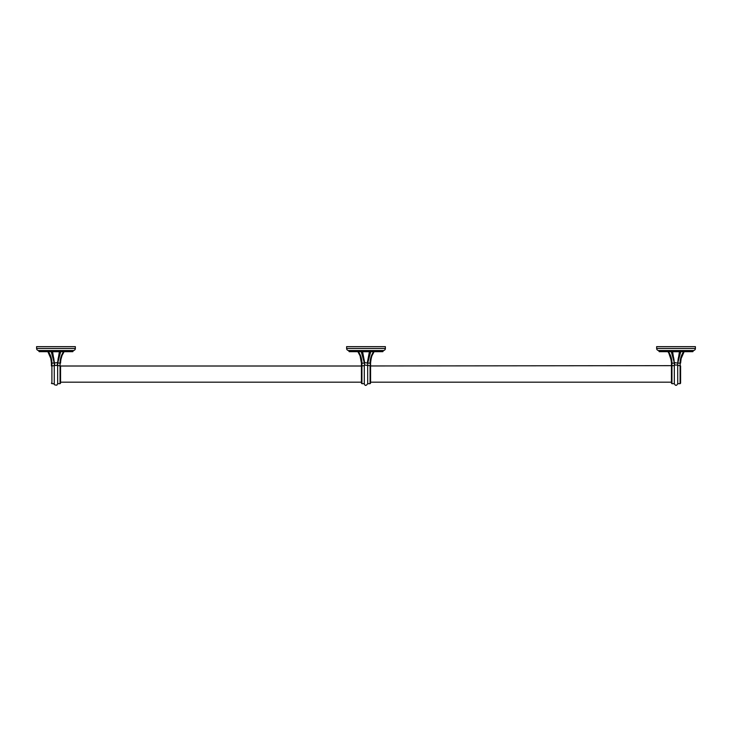<?xml version="1.0" encoding="UTF-8"?>
<svg xmlns="http://www.w3.org/2000/svg" width="732" height="732" viewBox="0 0 732 732"><rect width="100%" height="100%" fill="white"/><g stroke="black" fill="none" stroke-linecap="round" stroke-linejoin="round"><path stroke-width="1.1" d="M695.4 348.45L695.4 346.639L656.65 346.639L656.65 348.45A2.068 2.068 0 0 0 658.718 350.518L693.332 350.518A2.068 2.068 0 0 0 695.4 348.45L656.65 348.45M658.974 350.518L659.23 351.68L693.076 351.424L658.974 351.424M693.076 350.518L693.076 351.424M692.82 351.68L659.23 351.68M385.38 348.45L385.38 346.639L346.62 346.639L346.62 348.45A2.068 2.068 0 0 0 348.688 350.518L383.312 350.518A2.068 2.068 0 0 0 385.38 348.45L346.62 348.45M348.944 350.518L349.21 351.68L383.056 351.424L348.944 351.424M383.056 350.518L383.056 351.424M382.79 351.68L349.21 351.68M36.6 346.639L75.35 346.639L75.35 348.45L36.6 348.45L36.6 346.639M36.6 348.45A2.068 2.068 0 0 0 38.668 350.518L73.282 350.518A2.068 2.068 0 0 0 75.35 348.45M73.026 350.518L73.026 351.424L38.924 351.424L38.924 350.518M72.77 351.68L39.18 351.68L73.026 351.424M677.731 383.687L680.092 383.687L680.092 365.652L677.686 365.451L677.731 383.687C676.588 385.892 675.453 385.892 674.318 383.687L674.318 365.652L671.949 365.652L671.949 363.136L671.445 363.136L671.445 365.963L671.445 363.136C671.4 358.772 670.228 354.965 667.95 351.735L684.1 351.735C681.812 354.965 680.65 358.772 680.595 363.136L680.678 361.297M674.318 363.996L674.318 365.652L674.694 362.615L677.731 363.136L680.723 351.735L679.433 351.735L683.679 351.735C681.346 354.965 680.147 358.772 680.092 363.136L680.595 383.184L680.595 365.963M672.617 351.735L671.326 351.735C674.264 358.03 673.824 359.019 674.273 362.633L672.617 351.735L680.723 351.735C677.786 358.03 678.225 359.019 677.768 362.633L679.433 351.735M367.702 383.687L370.072 383.687L370.072 365.652L367.665 365.451L367.702 383.687C366.064 385.965 364.929 385.965 364.298 383.687L364.298 365.652L361.425 365.963L361.425 363.145C361.379 358.772 360.208 354.965 357.93 351.735L374.07 351.735C371.792 354.965 370.621 358.772 370.575 363.145L370.657 361.26M364.335 365.451L364.664 362.615L364.298 365.652L364.664 362.615L367.702 363.136L370.703 351.735L369.413 351.735L373.659 351.735C371.316 354.965 370.127 358.772 370.072 363.136L370.072 363.054M364.664 362.615L362.587 351.735L361.297 351.735C364.234 358.03 363.804 359.019 364.252 362.633L361.297 351.735L357.93 351.735L358.68 352.934M63.565 351.836L63.629 351.735C61.296 354.965 60.106 358.762 60.051 363.136L57.709 362.971L57.636 365.451L54.314 365.451L54.241 362.971L51.908 363.136L51.908 383.687L54.269 383.687L54.269 365.652L51.405 365.963L51.405 363.136L51.908 363.136C51.853 358.762 50.654 354.956 48.321 351.735L64.05 351.735C61.772 354.965 60.6 358.762 60.555 363.136L60.738 360.382M52.942 355.386L51.277 351.735L63.629 351.735M674.291 363.136L671.949 363.136C671.903 358.772 670.704 354.965 668.371 351.735L671.262 360.4M671.39 361.608L671.445 363.09M667.95 351.735L671.326 351.735L674.273 362.633M683.679 351.735L682.416 353.803M680.787 360.4L680.888 359.705M681.126 358.552L684.1 351.735M681.547 355.679L681.949 354.745M670.137 354.828L670.466 355.587M674.785 365.021L677.265 365.021M674.364 365.451L674.291 362.971M681.117 358.589L680.595 363.136L677.75 363.136M671.445 365.963L671.445 383.184L671.445 382.177L370.575 382.177L370.575 365.963L671.949 365.652L671.949 383.687L671.445 383.184M677.731 365.652L677.731 363.996M359.192 353.867L359.577 354.672M359.943 355.505L360.254 356.338M360.629 357.481L360.876 358.433M54.269 383.687C53.82 384.629 54.69 385.114 56.886 385.133L57.682 383.687L57.636 365.451L60.555 366.009L361.425 366.009L361.425 363.145C360.931 357.564 359.751 353.739 357.884 351.662L360.071 355.844L361.425 363.136M361.425 363.145L361.928 363.136C361.882 358.772 360.684 354.965 358.341 351.735L357.93 351.735M370.758 360.391L370.868 359.705M371.106 358.515L371.38 357.481M371.993 355.679L374.07 351.735M371.527 355.679L371.911 354.773M372.414 353.766L372.981 352.778M360.117 354.846L360.437 355.587M364.289 362.871L364.243 361.626M363.813 358.442L363.035 355.596M361.928 352.925L361.297 351.735M367.702 365.652L367.702 363.996L367.702 365.652M364.756 365.021L367.665 365.451L367.738 362.99M362.587 351.735L369.413 351.735L367.336 362.615M367.729 363.136L370.072 363.136L370.575 365.963L370.575 363.145L370.575 365.963M361.425 365.963L361.425 383.184L361.425 382.177L60.555 382.177L60.555 383.184L60.555 365.963M372.323 354.901L374.107 351.68C372.249 353.73 371.069 357.555 370.575 363.145L370.072 363.136M60.848 359.659L62.01 355.587M62.321 354.828L62.732 353.968M63.144 353.19L64.05 351.735M60.07 362.203L61.534 355.587M51.405 365.963L51.405 363.136C51.35 358.762 50.179 354.956 47.9 351.735L48.513 352.01M50.453 355.679L51.368 358.552M54.269 362.871L54.195 361.205M53.948 359.275L53.537 357.335M57.682 362.871L57.764 361.215M58.002 359.275L58.423 357.335M59.008 355.386L59.768 353.519M47.9 351.735L50.911 358.68M48.321 351.735L51.277 351.735L54.269 363.136M57.682 363.136L57.306 362.615L54.241 362.971M54.269 363.996L54.314 365.451M57.682 365.652L57.682 363.996M60.555 363.136L60.051 363.136L60.051 383.687L60.555 383.184M364.298 383.687L361.928 383.687L361.928 363.136L364.271 363.136M52.567 351.735L54.735 365.021M59.384 351.735L57.215 365.021M57.727 362.633C58.176 359.019 57.737 358.03 60.674 351.735L57.709 362.99M671.445 363.136C670.951 357.555 669.771 353.73 667.904 351.662M681.382 357.564L684.136 351.68M674.318 383.687L671.949 383.687M680.092 383.687L680.595 383.184M370.703 351.735C367.766 358.03 368.196 359.019 367.748 362.633M370.072 383.687L370.575 383.184M361.928 383.687L361.425 383.184M60.61 361.608L61.049 358.662M61.351 357.49L61.726 356.328M62.037 355.505L64.087 351.68M51.405 363.136C50.901 357.564 49.721 353.739 47.855 351.662M51.277 351.735C54.214 358.03 53.775 359.019 54.232 362.633M57.682 383.687L60.051 383.687M51.908 383.687L51.405 383.184"/></g></svg>
